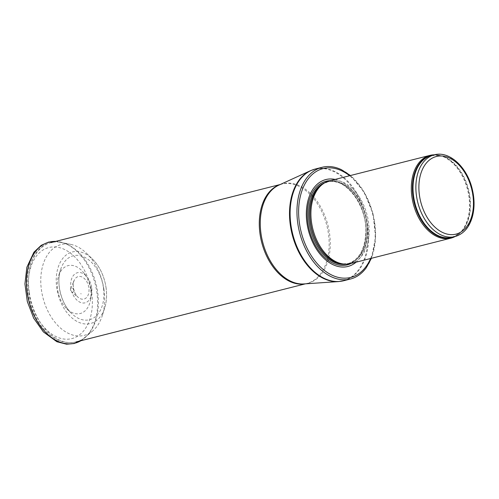 <?xml version="1.0" encoding="UTF-8"?>
<svg xmlns="http://www.w3.org/2000/svg" width="499" height="499" viewBox="0 0 499 499"><rect width="100%" height="100%" fill="white"/><g stroke="black" fill="none" stroke-linecap="round" stroke-linejoin="round"><path stroke-width="0.37" stroke-dasharray="2.5 1.87" d="M455.063 236.551A42.696 28.025 75.8 0 0 458.974 233.844A42.696 28.025 75.8 0 0 467.588 189.888A42.696 28.025 75.8 0 0 439.083 155.332A42.696 28.025 75.8 0 0 434.348 154.815M350.51 263.597A42.696 28.025 75.8 0 0 367.189 215.325A42.696 28.025 75.8 0 0 329.54 180.825M356.086 262.187A44.829 29.429 75.8 0 0 365.424 215.774A44.829 29.429 75.8 0 0 335.11 179.409M366.322 267.664A57.635 37.837 75.8 0 0 372.934 213.871A57.635 37.837 75.8 0 0 341.503 169.722M73.609 290.087A2.339 1.534 75.8 0 0 73.578 289.9A2.339 1.534 75.8 0 0 72.212 287.923A2.339 1.534 75.8 0 0 70.646 288.634A2.339 1.534 75.8 0 0 71.525 292.083A2.339 1.534 75.8 0 0 73.11 292.108A2.339 1.534 75.8 0 0 73.609 290.087M90.6 289.32A24.694 16.211 75.8 0 0 83.489 272.529A24.694 16.211 75.8 0 0 58.551 276.053A24.694 16.211 75.8 0 0 66.878 308.906A24.694 16.211 75.8 0 0 90.481 300.13A24.694 16.211 75.8 0 0 90.675 289.85A24.694 16.211 75.8 0 0 90.6 289.32M80.907 293.4L81 294.036A34.949 22.942 75.8 0 0 80.907 293.4M75.193 293.163A24.314 15.956 -104.2 0 1 75.287 293.805L75.193 293.163M103.973 289.663A46.85 30.757 75.8 0 0 103.942 289.445A46.85 30.757 75.8 0 0 86.589 253.361A46.85 30.757 75.8 0 0 71.232 244.473A46.85 30.757 75.8 0 0 42.908 297.498A46.85 30.757 75.8 0 0 93.063 330.637A46.85 30.757 75.8 0 0 102.332 315.505A46.85 30.757 75.8 0 0 103.973 289.663M454.976 236.576A42.159 27.676 75.8 0 0 471.443 188.909A42.159 27.676 75.8 0 0 434.261 154.84M453.691 236.9A42.29 27.757 75.8 0 0 459.61 233.289L452.125 237.299A42.159 27.676 75.8 0 0 468.598 189.632A42.159 27.676 75.8 0 0 431.417 155.557L439.906 155.52A42.29 27.757 75.8 0 0 432.982 155.164M458.974 233.844L459.61 233.289A42.29 27.757 75.8 0 0 468.149 189.745A42.29 27.757 75.8 0 0 439.906 155.52L439.083 155.332M343.374 264.008A42.159 27.676 75.8 0 0 348.838 263.472L342.464 263.915A42.19 27.695 75.8 0 0 365.493 215.755A42.19 27.695 75.8 0 0 322.31 184.374L328.13 181.73A42.159 27.676 75.8 0 0 323.065 183.857M345.589 264.164A42.159 27.676 75.8 0 0 347.703 263.759L348.838 263.472A42.159 27.676 75.8 0 0 365.312 215.805A42.159 27.676 75.8 0 0 328.13 181.73L326.988 182.023A42.159 27.676 75.8 0 0 324.936 182.671M347.703 263.759A42.159 27.676 75.8 0 0 364.17 216.092A42.159 27.676 75.8 0 0 326.988 182.023C344.666 176.135 367.333 205.126 365.817 232.771C364.8 249.88 358.762 260.21 347.703 263.759M351.121 263.441A43.132 28.312 75.8 0 0 364.17 216.092A43.132 28.312 75.8 0 0 330.145 180.669M370.589 258.507A56.144 36.851 75.8 0 0 349.612 175.735M343.574 280.769A57.635 37.837 75.8 0 0 366.091 215.605A57.635 37.837 75.8 0 0 315.256 169.03M338.478 281.579A57.578 37.793 75.8 0 0 365.418 215.774A57.578 37.793 75.8 0 0 310.39 170.739M304.933 283.869A51.235 33.633 75.8 0 0 306.804 283.482L303.922 283.937A51.328 33.695 75.8 0 0 327.937 225.274A51.328 33.695 75.8 0 0 278.879 185.123L281.636 184.15A51.235 33.633 75.8 0 0 279.808 184.705M305.394 283.837L306.804 283.482A51.235 33.633 75.8 0 0 326.82 225.554A51.235 33.633 75.8 0 0 281.636 184.15L280.226 184.511M29.329 292.832A51.235 33.633 75.8 0 0 76.054 341.952A51.235 33.633 75.8 0 0 97.617 291.747A51.235 33.633 75.8 0 0 50.886 242.62A51.235 33.633 75.8 0 0 29.329 292.832M91.648 292.582A46.962 30.826 75.8 0 0 38.797 253.361A46.962 30.826 75.8 0 0 50.605 333.295A46.962 30.826 75.8 0 0 91.648 292.582M103.38 287.393A32.99 21.657 75.8 0 0 83.327 256.673A32.99 21.657 75.8 0 0 60.554 269.716A32.99 21.657 75.8 0 0 71.65 313.528A32.99 21.657 75.8 0 0 95.134 316.89A32.99 21.657 75.8 0 0 103.493 288.166A32.99 21.657 75.8 0 0 103.38 287.393M80.838 340.742A52.145 34.231 75.8 0 0 84.718 337.935A52.145 34.231 75.8 0 0 96.825 292.09A52.145 34.231 75.8 0 0 60.423 242.027A52.145 34.231 75.8 0 0 55.67 241.41M106.081 287.967A36.907 24.226 75.8 0 0 105.994 287.355A36.907 24.226 75.8 0 0 92.309 258.912A36.907 24.226 75.8 0 0 58.489 266.347A36.907 24.226 75.8 0 0 71.438 317.47A36.907 24.226 75.8 0 0 104.721 307.902A36.907 24.226 75.8 0 0 106.081 287.967M91.623 287.53A15.531 10.192 75.8 0 0 87.157 277.051A15.531 10.192 75.8 0 0 71.856 278.205A15.531 10.192 75.8 0 0 77.551 300.672A15.531 10.192 75.8 0 0 91.554 294.41A15.531 10.192 75.8 0 0 91.635 287.611A15.531 10.192 75.8 0 0 91.623 287.53M88.847 287.58A11.608 7.622 75.8 0 0 82.185 277.051A11.608 7.622 75.8 0 0 74.151 280.488A11.608 7.622 75.8 0 0 78.48 297.579A11.608 7.622 75.8 0 0 86.358 297.722A11.608 7.622 75.8 0 0 88.859 287.692A11.608 7.622 75.8 0 0 88.847 287.58M371.406 258.301L375.604 237.25L373.034 213.846L364.151 192.046L350.429 175.529M76.054 341.952C64.689 344.291 54.154 340.237 44.448 329.802C37.425 321.967 32.435 312.368 29.478 301.009C22.449 275.117 31.605 247.099 50.886 242.62M66.878 308.906L71.65 313.528C61.252 303.96 55.963 283.083 60.554 269.716L58.551 276.053M71.232 244.473L55.745 241.391M80.913 340.717L93.063 330.637M86.589 253.361L92.309 258.912C99.725 266.422 104.328 276.097 106.106 287.929C107.06 295.134 106.599 301.789 104.721 307.902L102.332 315.505M90.481 300.13L91.554 294.41L91.629 287.499C90.993 283.488 89.502 280.001 87.157 277.051L83.489 272.529M58.857 293.674L58.751 293.262M70.646 288.634L74.151 280.488C72.18 282.852 73.241 293.749 78.48 297.579L71.525 292.083"/><path stroke-width="0.75" d="M434.348 154.815A42.696 28.025 75.8 0 0 429.938 155.382A42.696 28.025 75.8 0 0 411.968 197.224A42.696 28.025 75.8 0 0 450.909 238.154A42.696 28.025 75.8 0 0 455.063 236.551M429.938 155.382L329.54 180.825A42.696 28.025 75.8 0 0 323.489 183.57A42.696 28.025 75.8 0 0 311.569 222.666A42.696 28.025 75.8 0 0 343.886 264.058A42.696 28.025 75.8 0 0 350.51 263.597L450.909 238.154M335.11 179.409A44.829 29.429 75.8 0 0 307.022 223.477A44.829 29.429 75.8 0 0 356.086 262.187M350.429 175.529L341.503 169.722A57.635 37.837 75.8 0 0 322.098 167.296A57.635 37.837 75.8 0 0 297.847 223.777A57.635 37.837 75.8 0 0 350.417 279.035A57.635 37.837 75.8 0 0 366.322 267.664L371.406 258.301M416.522 196.157A42.159 27.676 75.8 0 0 454.976 236.576C463.608 234.031 469.44 227.307 472.472 216.404C474.674 207.777 474.574 198.583 472.179 188.815C467.083 167.134 449.393 150.567 434.261 154.84A42.159 27.676 75.8 0 0 416.522 196.157M419.503 195.733A40.026 26.272 -104.2 0 1 454.489 161.04A40.026 26.272 -104.2 0 1 464.544 229.16A40.026 26.272 -104.2 0 1 419.503 195.733M434.261 154.84L431.417 155.557A42.159 27.676 75.8 0 0 413.671 196.874A42.159 27.676 75.8 0 0 452.125 237.299L454.976 236.576M432.982 155.164A42.29 27.757 75.8 0 0 413.053 197.011A42.29 27.757 75.8 0 0 453.691 236.9M323.489 183.57L322.31 184.374A42.19 27.695 75.8 0 0 310.528 223.009A42.19 27.695 75.8 0 0 342.464 263.915L343.886 264.058M323.065 183.857A42.159 27.676 75.8 0 0 310.384 223.047A42.159 27.676 75.8 0 0 343.374 264.008M324.936 182.671A42.159 27.676 75.8 0 0 309.249 223.334A42.159 27.676 75.8 0 0 345.589 264.164M330.145 180.669A43.132 28.312 75.8 0 0 307.983 223.502A43.132 28.312 75.8 0 0 351.121 263.441M349.612 175.735A56.144 36.851 75.8 0 0 311.557 175.118A56.144 36.851 75.8 0 0 299.487 223.596A56.144 36.851 75.8 0 0 331.536 274.937A56.144 36.851 75.8 0 0 370.589 258.507M322.098 167.296L315.256 169.03A57.635 37.837 75.8 0 0 291.004 225.511A57.635 37.837 75.8 0 0 343.574 280.769L350.417 279.035M338.478 281.579L303.922 283.937A51.328 33.695 75.8 0 1 261.064 234.093A51.328 33.695 75.8 0 1 278.879 185.123L310.39 170.739A57.578 37.793 75.8 0 0 290.406 225.673A57.578 37.793 75.8 0 0 338.478 281.579L343.574 280.769M279.808 184.705A51.235 33.633 75.8 0 0 260.079 234.362A51.235 33.633 75.8 0 0 304.933 283.869M55.67 241.41A52.145 34.231 75.8 0 0 28.892 301.047A52.145 34.231 75.8 0 0 80.838 340.742M310.39 170.739L315.256 169.03M280.226 184.511L50.886 242.62M305.394 283.837L76.054 341.952M55.745 241.391L48.571 242.109L41.242 245.327L33.944 252.182L26.871 267.252L24.95 283.894L27.333 301.577L33.714 318.237L43.376 331.91L56.898 341.74L66.56 344.185L74.245 343.512L80.913 340.717"/></g></svg>

